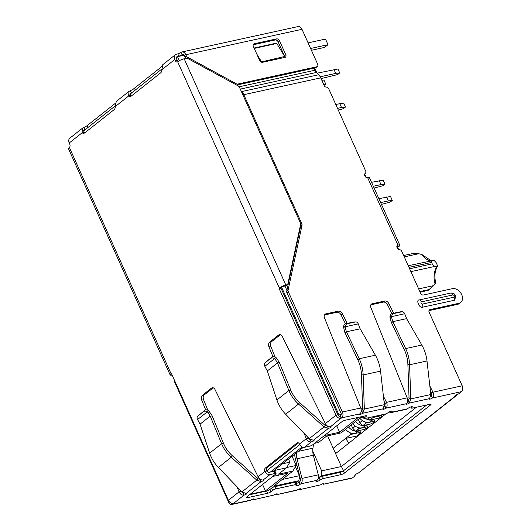 <?xml version="1.0" encoding="UTF-8"?>
<svg xmlns="http://www.w3.org/2000/svg" width="531" height="531" viewBox="0 0 531 531"><rect width="100%" height="100%" fill="white"/><g stroke="black" fill="none" stroke-linecap="round" stroke-linejoin="round"><path stroke-width="0.8" d="M336.727 425.816L339.608 432.227L358.412 417.359M324.414 435.553L339.608 432.227M250.254 494.208L265.447 490.883L287.868 473.148L272.675 476.473M303.314 447.328L273.923 470.572L286.508 467.824L278.403 474.229L292.853 471.07L273.711 486.21L298.887 480.708L296.079 482.925M363.29 417.081L360.29 417.738L341.148 432.878L326.691 436.037L318.587 442.449L314.584 443.325M318.381 477.986L321.076 475.856L343.159 471.024M270.385 472.039L302.132 446.929M83.307 131.164L115.254 105.895M129.876 94.332L161.816 69.063M176.438 57.501L177.507 56.658L184.091 55.217M316.994 73.092L314.71 68.014M398.535 249.324L397.088 246.112M366.237 177.46L364.691 174.015M262.56 484.471L265.447 490.883M286.508 467.824L289.86 462.202L282.452 463.822M416.344 407.25L341.4 466.523L343.643 470.917M321.076 475.856L321.633 470.851L341.4 466.523L335.599 453.613L385.918 413.815M300.201 478.199L299.139 478.431M282.246 479.46L299.444 475.703L298.887 480.708M286.674 467.539L296.205 465.455L292.853 471.07M431.378 392.913L430.648 393.073M409.036 397.799L407.31 398.177M384.942 403.069L384.218 403.228M362.6 407.954L360.874 408.332M281.636 287.317L338.566 414.001L340.696 414.372L341.174 413.569M340.696 414.372L341.081 415.136M338.566 414.001L337.809 414.598M325.695 424.183L324.647 425.012M299.769 444.686L266.754 470.798M258.431 477.382L257.382 478.212M296.205 465.455L292.063 456.229M179.319 60.7L177.507 56.658M418.66 288.904L433.13 285.744L434.995 283.693A17.078 11.204 77.7 0 1 436.88 266.735L435.287 266.31L410.901 271.646M430.92 260.781A17.078 11.204 77.7 0 1 421.88 254.502L418.74 253.725L404.27 256.891M408.246 265.739L434.019 260.363L436.104 262.54L437.139 264.843C437.69 266.257 437.604 266.894 436.88 266.735L437.411 266.608C434.829 270.71 434.252 276.113 435.666 282.824M286.906 290.331L284.961 286.01M335.599 453.613L327.607 435.838M288.459 459.076L289.86 462.202M312.772 451.124L321.633 470.851M299.444 475.703L295.422 466.762M403.66 255.53L413.895 253.294L418.74 253.725M421.88 254.502L431.139 260.734M433.13 285.744L428.232 290.364L420.114 292.143M435.108 283.149C435.878 282.578 435.838 282.764 434.995 283.693M432.652 260.442C431.657 260.27 431.311 260.933 431.603 262.433L432.241 263.847C433.342 265.44 434.358 266.263 435.287 266.31M359.533 430.442L360.39 432.347L350.599 434.484L333.189 448.257M350.599 434.484L349.75 432.599M351.243 424.893L352.737 428.225L355.651 431.285L359.036 428.617L358 427.535M355.325 426.181L352.737 428.225M358.279 419.324L359.779 422.663L362.686 425.723L366.071 423.048L365.043 421.966M362.368 420.612L359.779 422.663M357.038 436.655L356.752 436.024L360.748 432.858L359.653 430.415M336.209 453.129L334.596 451.39M348.947 443.053L345.562 438.467L356.752 436.024M360.39 432.347L360.748 432.858M367.591 417.917L369.729 420.154L373.107 417.485L372.497 416.842M355.651 431.285L364.047 429.453L366.476 428.331L367.791 427.289L366.689 424.846M359.036 428.617L367.425 426.778L367.791 427.289M366.071 423.048L374.461 421.216L374.826 421.727L371.083 423.884L362.686 425.723M373.107 417.485L381.497 415.647L381.862 416.158L380.548 417.2L378.118 418.322L369.729 420.154M310.615 48.487L328.005 44.684L325.483 39.075L308.093 42.878M366.569 424.873L367.425 426.778M328.005 44.684L324.554 47.412L311.418 50.286M373.605 419.311L374.461 421.216M374.826 421.727L373.724 419.284M381.178 414.943L381.497 415.647M381.862 416.158L381.304 414.917M296.816 484.571L295.807 482.327A2.529 0.584 155.8 0 0 294.878 482.274L295.893 484.518A2.529 0.584 155.8 0 1 296.816 484.571A2.529 0.584 155.8 0 1 296.378 485.201A2.529 0.584 155.8 0 0 295.933 485.832A2.529 0.584 155.8 0 0 296.862 485.885A2.529 0.584 155.8 0 0 300.108 484.385L299.092 482.141A2.529 0.584 -24.2 0 1 296.338 483.509M317.113 480.27L300.798 483.841A5.058 3.319 -102.3 0 0 301.966 478.404L318.281 474.833A5.058 3.319 77.7 0 1 317.113 480.27L316.423 480.82A2.529 0.584 155.8 0 0 315.978 481.444A2.529 0.584 155.8 0 0 316.907 481.504A2.529 0.584 155.8 0 0 320.153 480.004L319.144 477.754A2.529 0.584 -24.2 0 1 318.308 478.298M260.316 479.307A1.898 0.438 -24.2 0 1 260.117 479.36L261.126 481.604L256.785 480.143L231.257 457.264C226.949 453.335 223.737 448.814 221.613 443.704L210.216 416.118L212.168 415.906L211.736 414.943L208.504 410.563L207.243 411.883L207.999 412.541L209.42 411.412M343.57 328.045L345.21 327.76L345.203 326.757L343.524 326.797L344.712 332.114L345.143 333.083L346.431 331.802L359.228 358.737C361.604 363.755 362.912 369.151 363.158 374.939L364.332 409.069L362.633 408.89L361.458 374.76C361.246 369.49 360.078 364.578 357.94 360.018L345.143 333.083M243.178 492.848A1.898 0.438 -24.2 0 1 243.012 492.887L244.021 495.131A1.898 0.438 155.8 0 0 245.919 494.361A1.898 0.438 155.8 0 0 246.789 493.538A1.898 0.438 155.8 0 0 246.092 493.491L241.95 491.879L218.387 467.446C214.391 463.291 211.484 458.532 209.652 453.169L200.054 424.156L197.578 419.523A3.797 2.628 -136.2 0 1 197.638 416.291A3.797 2.628 -136.2 0 1 197.824 416.118L204.853 410.244A3.797 2.628 43.8 0 1 208.504 410.563M200.054 424.156L210.216 416.118L207.999 412.541M358.266 323.897L345.203 326.757A3.797 2.841 88.6 0 1 347.506 323.684L355.299 321.978A3.797 2.841 88.6 0 1 355.704 321.925A3.797 2.841 88.6 0 1 358.266 323.897L360.164 328.795L375.397 355.199C378.178 360.111 379.897 365.421 380.554 371.136L384.384 404.682L383.136 408.79A1.898 0.438 155.8 0 0 382.805 409.262A1.898 0.438 155.8 0 0 384.079 409.135A1.898 0.438 155.8 0 0 385.931 408.18C387.291 406.786 387.484 404.848 386.508 402.359L383.402 396.119M345.21 327.76L346.431 331.802L360.164 328.795M460.742 302.431L459.361 303.52A8.224 5.907 -128.3 0 1 457.543 304.369L458.923 303.281A8.224 5.907 51.7 0 0 460.742 302.431A8.224 5.907 51.7 0 0 461.067 293.451A8.224 5.907 51.7 0 0 452.366 288.685L423.453 295.004A2.529 1.819 51.7 0 1 420.579 293.172L401.841 251.482A2.529 1.819 51.7 0 0 399.465 249.616A2.529 1.819 51.7 0 1 397.135 247.838A2.529 1.819 51.7 0 1 397.387 245.355A2.529 1.819 51.7 0 1 397.945 245.09A5.058 1.162 -24.2 0 1 399.803 245.203A5.058 1.162 -24.2 0 1 398.914 246.457L397.686 247.433M393.663 313.257L388.865 303.613A3.797 2.728 51.7 0 0 384.636 301.031L372.224 303.745L370.85 304.834A3.797 2.728 -128.3 0 1 370.85 304.834L383.256 302.119A3.797 2.728 -128.3 0 1 387.484 304.701L391.938 313.662M324.388 314.996A3.797 2.728 -128.3 0 1 324.414 314.989L336.82 312.274A3.797 2.728 -128.3 0 1 341.048 314.856L345.508 323.817M383.979 401.131L385.128 403.447L386.508 402.359L407.177 397.838L370.87 307.549A3.797 2.728 51.7 0 1 371.388 304.137A3.797 2.728 51.7 0 1 372.224 303.745M300.5 224.991A2.529 1.819 -128.3 0 1 300.639 226.352L286.713 291.22A2.529 1.819 51.7 0 0 286.926 292.76L341.008 413.098A1.898 1.248 -102.3 0 1 340.729 415.6L339.535 416.151A1.898 1.361 -128.3 0 1 337.889 414.764L281.118 288.452A0.631 0.418 77.7 0 1 281.211 287.616L279.346 288.028L177.666 61.782A2.529 1.659 77.7 0 1 177.201 62.008A2.529 1.659 77.7 0 1 175.276 60.627L174.772 59.505L161.889 69.694A4.427 2.907 77.7 0 1 160.661 72.84L131.343 96.025A4.427 2.907 77.7 0 1 130.52 96.423A4.427 2.907 77.7 0 1 128.675 95.965L115.32 106.525A4.427 2.907 77.7 0 1 114.092 109.671L84.774 132.856A4.427 2.907 77.7 0 1 83.951 133.254A4.427 2.907 77.7 0 1 82.106 132.796L69.222 142.985L69.727 144.107A2.529 1.659 77.7 0 1 69.355 147.445L171.035 373.691A0.631 0.418 77.7 0 1 171.632 373.977L228.396 500.295L239.043 491.872L236.926 486.668M428.968 310.622L457.543 304.369M430.409 390.975L431.564 393.292L432.944 392.203L429.838 385.964M384.351 406.315A1.898 0.438 -24.2 0 0 384.922 405.936L385.128 403.447M347.228 323.419L342.429 313.768A3.797 2.728 51.7 0 0 338.201 311.186L336.82 312.274M324.414 314.989L325.795 313.901L338.201 311.186M325.795 313.901A3.797 2.728 51.7 0 0 324.952 314.292A3.797 2.728 51.7 0 0 324.434 317.704L360.741 407.994C361.624 410.503 361.385 412.454 360.018 413.848A1.898 0.438 155.8 0 0 359.686 414.319A1.898 0.438 155.8 0 0 360.961 414.193A1.898 0.438 155.8 0 0 362.819 413.237L361.81 410.987A1.898 0.438 -24.2 0 1 361.226 411.372M360.018 413.848L341.738 417.844A4.427 2.907 -102.3 0 0 342.389 412.003L360.741 407.994M286.713 291.22L288.094 290.125A2.529 1.819 51.7 0 0 288.306 291.665L342.389 412.003M341.738 417.844L341.393 418.116L340.384 415.873M288.094 290.125L302.02 225.263A2.529 1.819 51.7 0 0 301.807 223.724L243.815 94.691A8.854 5.808 -102.3 0 0 241.731 91.584L318.66 74.758A8.854 5.808 77.7 0 1 320.744 77.865L324.262 85.697A1.898 1.361 51.7 0 0 326.213 87.104A2.529 1.819 51.7 0 1 328.808 88.976L365.64 170.929A2.529 1.819 51.7 0 1 365.341 173.318L364.93 173.644M241.12 90.974L241.731 91.584M237.204 85.391L237.032 85M364.976 173.597L365.215 173.405A2.529 1.819 51.7 0 0 365.341 173.318M365.215 173.405A2.529 1.819 51.7 0 0 365.089 173.498A2.529 1.819 51.7 0 0 364.989 176.259A2.529 1.819 51.7 0 0 367.671 177.726A5.058 1.162 -24.2 0 1 369.523 177.832L399.803 245.203M397.321 246.623A2.529 0.584 155.8 0 0 397.493 246.238A2.529 0.584 155.8 0 0 396.896 246.125M458.923 303.281L430.01 309.606A2.529 1.819 51.7 0 0 429.453 309.865A2.529 1.819 51.7 0 0 429.154 312.255L462.209 385.798A4.427 2.907 77.7 0 1 461.558 391.639L432.367 398.024C433.727 396.63 433.92 394.692 432.944 392.203L462.209 385.798M454.948 396.338L455.631 396.133A5.058 3.637 51.7 0 0 455.883 395.96L358.604 472.895A5.058 3.637 -128.3 0 1 358.352 473.068L454.948 396.338A2.529 0.584 155.8 0 1 454.768 396.226A2.529 0.584 155.8 0 1 457.337 394.447A2.529 0.584 155.8 0 0 459.461 393.298L461.558 391.639M430.787 396.153A1.898 0.438 -24.2 0 0 431.358 395.781L431.564 393.292M419.51 299.896L451.211 292.959L454.012 293.683L455.95 296.132L454.476 300.227L422.776 307.157C419.775 309.234 415.348 299.384 419.51 299.896A3.797 2.489 -102.3 0 1 421.329 301.86C420.552 302.849 420.884 303.599 422.337 304.104A3.797 2.489 77.7 0 1 422.776 307.157M391.639 317.604L391.639 316.602L389.96 316.642L390.006 317.89L391.639 317.604L392.86 321.647L405.664 348.582C408.04 353.6 409.348 358.996 409.593 364.784L410.768 398.914L409.255 403.082A1.898 0.438 155.8 0 1 407.396 404.038A1.898 0.438 155.8 0 1 406.122 404.164A1.898 0.438 155.8 0 1 406.454 403.693C407.821 402.299 408.06 400.347 407.177 397.838M294.878 482.274L274.832 486.655A2.529 0.584 155.8 0 0 271.587 488.155L269.867 489.522A2.529 0.584 -24.2 0 1 266.622 491.022L267.631 493.266L247.114 497.753A2.529 0.584 155.8 0 1 246.185 497.7A2.529 0.584 155.8 0 1 246.63 497.069L275.609 474.15A2.529 0.584 155.8 0 0 276.047 473.526L275.038 471.276A2.529 0.584 155.8 0 0 274.109 471.223L268.985 472.344A1.898 1.361 51.7 0 1 266.827 470.964A2.529 1.659 77.7 0 1 267.199 467.632L298.468 442.894M266.622 491.022L249.563 494.753M299.092 482.141L299.789 481.597A2.529 1.659 -102.3 0 0 300.373 478.876L295.428 459.262A15.18 9.963 -102.3 0 1 294.738 454.111M426.652 405L343.351 470.884A2.529 0.584 -24.2 0 1 340.105 472.384L322.39 476.261A2.529 0.584 155.8 0 0 319.144 477.754M310.443 439.648A1.898 0.438 -24.2 0 1 310.277 439.688L311.285 441.931A1.898 0.438 155.8 0 0 313.184 441.161A1.898 0.438 155.8 0 0 314.053 440.338A1.898 0.438 155.8 0 0 313.356 440.292L309.215 438.679L324.049 426.944L298.522 404.064C294.214 400.135 291.001 395.615 288.877 390.504L277.481 362.919L275.264 359.341L276.684 358.213L275.768 357.363A3.797 2.628 -136.2 0 0 272.118 357.044L266.35 361.604A3.797 2.628 -136.2 0 0 266.164 361.77L264.903 363.091A3.797 2.628 -136.2 0 0 264.843 366.324L267.319 370.957L276.916 399.969C278.748 405.332 281.656 410.091 285.651 414.246L309.215 438.679M327.581 426.108A1.898 0.438 -24.2 0 1 327.381 426.161L328.39 428.404A1.898 0.438 155.8 0 0 330.282 427.634A1.898 0.438 155.8 0 0 331.152 426.811A1.898 0.438 155.8 0 0 330.461 426.771C328.37 426.97 326.671 425.915 325.377 423.592L336.023 415.176A4.427 3.179 51.7 0 0 340.563 418.455L330.461 426.771M431.358 395.781L432.367 398.024A1.898 0.438 155.8 0 1 430.508 398.98A1.898 0.438 155.8 0 1 429.24 399.106A1.898 0.438 155.8 0 1 429.572 398.635L409.255 403.082L408.246 400.832A1.898 0.438 -24.2 0 1 407.662 401.217M239.162 86.812L314.883 70.251L313.954 68.18M357.303 473.566A2.529 0.584 155.8 0 0 354.735 475.338A2.529 0.584 155.8 0 0 354.914 475.451L354.768 475.132M323.127 483.695L323.366 484.232L352.557 477.854L354.648 476.194A2.529 0.584 155.8 0 0 355.093 475.564A2.529 0.584 155.8 0 0 354.914 475.451M352.557 477.854A4.427 2.907 77.7 0 1 351.734 478.245L323.366 484.232A1.898 0.438 155.8 0 0 323.698 483.761A1.898 0.438 155.8 0 0 322.423 483.887A1.898 0.438 155.8 0 0 320.571 484.843L299.351 489.735M300.008 488.752L300.247 489.29A1.898 0.438 155.8 0 0 300.579 488.819A1.898 0.438 155.8 0 0 299.311 488.945A1.898 0.438 155.8 0 0 297.453 489.901L296.637 490.292M276.691 493.85L276.93 494.388A1.898 0.438 155.8 0 0 277.262 493.916A1.898 0.438 155.8 0 0 275.994 494.042A1.898 0.438 155.8 0 0 274.135 494.998L252.915 499.89M253.572 498.908L253.818 499.445A1.898 0.438 155.8 0 0 254.15 498.974A1.898 0.438 155.8 0 0 252.875 499.1A1.898 0.438 155.8 0 0 251.017 500.056L250.201 500.448M174.938 381.331L174.473 381.696L228.556 502.034A4.427 2.907 -102.3 0 0 231.921 504.45A4.427 2.907 -102.3 0 0 232.737 504.052L244.021 495.131C241.937 495.33 240.277 494.242 239.043 491.872L240.908 491.467L243.012 492.887M212.168 415.906L223.558 443.498C225.509 448.137 228.449 452.233 232.366 455.79L257.893 478.67L260.117 479.36M246.092 493.491L261.126 481.604A1.898 0.438 155.8 0 0 263.024 480.834A1.898 0.438 155.8 0 0 263.887 480.011A1.898 0.438 155.8 0 0 263.197 479.964C261.106 480.17 259.407 479.115 258.112 476.792L215.042 389.628A3.797 2.489 77.7 0 0 212.241 387.736A3.797 2.489 77.7 0 0 211.537 388.075L213.024 387.749M276.047 473.526A2.529 0.584 155.8 0 0 275.118 473.466L269.994 474.588A4.427 3.179 -128.3 0 1 264.962 471.375A2.529 1.659 77.7 0 1 265.334 468.037L297.068 442.94A2.529 1.659 -102.3 0 1 297.539 442.715A2.529 1.659 -102.3 0 1 299.457 444.095A4.427 3.179 51.7 0 0 304.489 447.308L309.613 446.186A2.529 0.584 155.8 0 0 312.859 444.686L341.838 421.773A2.529 0.584 155.8 0 1 345.077 420.273L365.593 415.786A2.529 0.584 155.8 0 1 366.523 415.839A2.529 0.584 155.8 0 1 366.078 416.47L364.352 417.831A2.529 0.584 155.8 0 0 363.914 418.461A2.529 0.584 155.8 0 0 364.837 418.514L384.889 414.134A2.529 0.584 155.8 0 0 388.128 412.633A2.529 0.584 155.8 0 1 390.61 411.352A2.529 0.584 155.8 0 1 392.303 411.186A2.529 0.584 155.8 0 1 391.858 411.817L391.168 412.361L407.489 408.797L408.18 408.246A2.529 0.584 155.8 0 1 410.655 406.972A2.529 0.584 155.8 0 1 412.348 406.806A2.529 0.584 155.8 0 1 411.91 407.43A2.529 0.584 155.8 0 0 411.465 408.06A2.529 0.584 155.8 0 0 412.395 408.113L430.11 404.244A2.529 0.584 155.8 0 1 431.039 404.297A2.529 0.584 155.8 0 1 430.595 404.927L344.36 473.128L343.351 470.884M267.631 493.266A2.529 0.584 155.8 0 0 270.876 491.766L269.867 489.522M295.893 484.518L275.841 488.905A2.529 0.584 155.8 0 0 272.595 490.405L270.876 491.766M340.105 472.384L341.114 474.628L323.399 478.504A2.529 0.584 155.8 0 0 320.153 480.004M341.114 474.628A2.529 0.584 155.8 0 0 344.36 473.128M299.457 444.095L306.307 438.672L308.172 438.267L310.277 439.688M313.356 440.292L328.39 428.404L324.049 426.944L325.158 425.47L327.381 426.161M361.81 410.987L362.633 408.89M408.246 400.832L409.069 398.735L407.894 364.605C407.682 359.334 406.514 354.423 404.376 349.863L391.579 322.928L392.86 321.647L406.6 318.64L404.702 313.741A3.797 2.841 88.6 0 0 402.14 311.77A3.797 2.841 88.6 0 0 401.735 311.823L393.942 313.529A3.797 2.841 88.6 0 0 391.639 316.602L404.702 313.741M314.883 70.251A6.326 4.148 -102.3 0 0 316.37 72.468L318.66 74.758M283.74 57.66L284.696 56.478L276.77 43.482A2.529 1.659 77.7 0 1 276.571 43.111L254.083 48.029M300.798 483.841L300.108 484.385M429.572 398.635L430.82 394.526L426.99 360.98C426.327 355.266 424.608 349.956 421.833 345.044L406.6 318.64M430.82 394.526L410.768 398.914L409.069 398.735M320.571 484.843L299.351 489.728M297.453 489.901L276.107 494.779L296.637 490.299M274.135 494.998L252.915 499.883M232.99 503.567L232.943 503.574A4.427 3.179 -128.3 0 1 228.396 500.295M257.893 478.67L256.785 480.143L241.95 491.879M304.19 433.469L306.307 438.672C307.542 441.042 309.201 442.131 311.285 441.931L304.489 447.308M325.158 425.47L299.63 402.591C295.714 399.033 292.773 394.938 290.822 390.298L279.432 362.706L276.684 358.213M275.098 356.978L270.856 346.551A3.797 2.489 77.7 0 1 271.487 341.725L280.487 334.61M308.172 438.267L307.708 437.113M207.833 410.178L203.592 399.75A3.797 2.489 77.7 0 1 204.223 394.925L213.223 387.809M240.908 491.467L240.443 490.312M84.834 132.81A4.427 2.907 77.7 0 1 83.971 132.385L82.106 132.796L82.371 128.27L83.818 127.486L84.827 129.73L83.951 130.254L83.971 132.385M131.403 95.978A4.427 2.907 77.7 0 1 130.54 95.553L128.675 95.965L128.94 91.438L130.387 90.655L131.396 92.898L130.52 93.423L130.54 95.553M178.15 61.423A2.529 1.659 77.7 0 1 177.142 60.215L176.637 59.094A2.529 1.819 51.7 0 1 176.936 56.704A2.529 1.819 51.7 0 1 177.493 56.439L178.801 56.153L177.792 53.91L176.484 54.195A5.058 3.637 51.7 0 0 175.363 54.72A5.058 3.637 51.7 0 0 174.772 59.505M384.384 404.682L364.332 409.069L362.819 413.237L383.136 408.79M284.696 56.478L261.046 61.994M261.385 61.576L256.765 54.003M388.373 412.454A5.058 3.319 -102.3 0 0 390.232 412.813A5.058 3.319 -102.3 0 0 391.168 412.361M407.489 408.797A5.058 3.319 77.7 0 1 406.547 409.248L390.232 412.813M455.883 395.96A5.058 3.637 51.7 0 0 456.773 394.679M174.473 381.696A2.529 1.819 -128.3 0 1 174.261 380.156L174.307 379.944M313.555 444.142L312.945 448.164L298.17 451.396M318.281 474.833L313.343 455.22A12.651 8.304 77.7 0 1 312.945 448.164M296.51 452.704A12.651 8.304 -102.3 0 0 297.021 458.791L301.966 478.404M272.941 356.659L268.991 346.962A3.797 2.489 77.7 0 1 269.622 342.13L278.802 334.875A3.797 2.489 77.7 0 1 279.505 334.537A3.797 2.489 77.7 0 1 282.306 336.428L325.377 423.592M336.023 415.176L279.253 288.857A0.631 0.418 77.7 0 1 279.346 288.028A5.058 1.162 155.8 0 1 285.837 285.028L286.833 284.808A2.529 1.819 51.7 0 0 287.39 284.55A2.529 1.819 51.7 0 0 287.902 283.693L300.619 224.427A2.529 1.819 51.7 0 0 300.407 222.894L239.541 87.456A2.529 1.819 51.7 0 0 238.107 85.883L187.888 58.543A2.529 1.819 51.7 0 0 186.454 58.277L184.157 58.782L285.837 285.028M205.676 409.859L201.727 400.162A3.797 2.489 77.7 0 1 202.357 395.329L211.537 388.075M82.371 128.27L69.813 138.199A5.058 3.637 51.7 0 0 69.222 142.985M286.833 284.808L284.457 286.116A2.529 0.584 155.8 0 0 281.211 287.616M171.281 373.638L171.035 373.691A5.058 1.162 155.8 0 0 170.146 374.946A5.058 1.162 155.8 0 0 172.004 375.059L172.104 375.032M170.146 374.946L68.472 148.7A5.058 1.162 -24.2 0 1 69.355 147.445M115.32 106.525L116.236 101.481L128.94 91.438M161.889 69.694L162.805 64.649L175.363 54.72M177.666 61.782A5.058 1.162 -24.2 0 1 184.157 58.782M183.036 54.441L182.047 54.66L181.038 52.41A5.058 3.319 77.7 0 1 181.974 51.958A5.058 3.319 77.7 0 1 185.81 54.72L186.268 55.735L184.888 56.83L184.436 55.808A2.529 1.659 -102.3 0 0 182.511 54.427A2.529 1.659 -102.3 0 0 182.047 54.66A2.529 0.584 -24.2 0 1 178.801 56.153M132.046 92.613A4.427 1.016 -24.2 0 1 131.396 92.898L129.995 94.007M85.478 129.445A4.427 1.016 -24.2 0 1 84.827 129.73L83.427 130.838M181.038 52.41A2.529 0.584 -24.2 0 1 177.792 53.91M285.452 285.897A2.529 1.819 51.7 0 0 286.01 285.638L287.39 284.55M115.3 103.346L87.097 125.655A4.427 1.016 -24.2 0 1 83.818 127.486M161.869 66.514L133.666 88.823A4.427 1.016 -24.2 0 1 130.387 90.655M390.006 317.89L391.579 322.928M197.638 416.291L198.899 414.97A3.797 2.628 43.8 0 1 199.085 414.804M186.268 55.735A2.529 1.819 51.7 0 0 187.708 57.315L236.335 83.785A2.529 1.819 51.7 0 0 237.769 84.051L316.781 66.773A2.529 1.819 51.7 0 0 317.339 66.508A2.529 1.819 51.7 0 0 317.638 64.118L301.993 29.311A5.058 3.319 -102.3 0 0 298.15 26.55L181.974 51.958M275.768 357.363L274.507 358.684L275.264 359.341M253.168 44.783L275.211 39.964A2.529 1.819 -128.3 0 1 278.085 41.803L284.397 55.835A2.529 1.819 -128.3 0 1 284.536 56.213M284.616 56.571A2.529 1.819 -128.3 0 1 284.583 57.474M184.888 56.83A2.529 1.819 51.7 0 0 186.208 58.33M236.64 85.086L315.401 67.862A2.529 1.819 51.7 0 0 315.958 67.603L317.339 66.508M343.524 326.797A3.797 2.841 -91.4 0 1 345.834 323.724L353.619 322.018A3.797 2.841 -91.4 0 1 354.031 321.965L355.704 321.925M389.96 316.642A3.797 2.841 -91.4 0 1 392.263 313.569L400.055 311.863A3.797 2.841 -91.4 0 1 400.46 311.81L402.14 311.77M197.578 419.523L207.243 411.883A3.797 2.628 -136.2 0 0 203.585 411.558L197.824 416.118M279.465 40.708L285.778 54.746A2.529 1.819 -128.3 0 1 285.479 57.136A2.529 1.819 -128.3 0 1 284.921 57.401L262.54 62.293A2.529 1.819 -128.3 0 1 259.666 60.454L253.36 46.423A2.529 1.819 -128.3 0 1 253.652 44.027A2.529 1.819 -128.3 0 1 254.216 43.768L276.591 38.876A2.529 1.819 -128.3 0 1 279.465 40.708L278.085 41.803M266.35 361.604L265.088 362.919A3.797 2.628 -136.2 0 0 264.903 363.091M265.088 362.919L272.118 357.044M264.843 366.324L274.507 358.684A3.797 2.628 -136.2 0 0 270.85 358.359M378.882 198.66L390.531 196.503L392.296 200.433L390.225 202.072L381.457 204.382M386.555 196.981L388.32 200.91L392.296 200.433M388.32 200.91L380.647 202.59M371.541 182.319L383.19 180.168L384.955 184.098L382.884 185.737L374.116 188.047M379.214 180.646L380.979 184.576L384.955 184.098M380.979 184.576L373.306 186.248M335.758 104.441L343.73 103.094L345.495 107.023L343.431 108.656L338.327 110.149M339.76 103.565L341.526 107.494L345.495 107.023M341.526 107.494L337.524 108.37M321.852 80.334L323.943 80.081L325.715 84.011L324.083 85.299M323.618 84.263L325.715 84.011M317.08 73.178L337.948 69.01L339.721 72.939L337.65 74.572L321.069 78.595M333.979 69.481L335.745 73.411L339.721 72.939M335.745 73.411L320.206 76.809M377.979 415.64L377.919 415.693A9.485 6.817 -128.3 0 1 375.815 416.676A9.485 6.817 -128.3 0 1 373.2 416.689M358.571 419.981A5.058 3.637 -128.3 0 1 358.1 419.47M363.045 425.643A9.485 6.817 51.7 0 0 364.638 425.51A9.485 6.817 51.7 0 0 366.058 424.986M366.211 424.953L363.841 426.824A9.485 6.817 -128.3 0 1 361.744 427.807A9.485 6.817 -128.3 0 1 352.71 423.731M351.535 425.55A5.058 3.637 -128.3 0 1 351.064 425.032M356.009 431.212A9.485 6.817 51.7 0 0 357.602 431.079A9.485 6.817 51.7 0 0 359.022 430.548M359.175 430.515L356.805 432.387A9.485 6.817 -128.3 0 1 354.708 433.369A9.485 6.817 -128.3 0 1 345.668 429.3M365.374 418.401A9.485 6.817 51.7 0 0 369.616 420.041M370.08 420.081A9.485 6.817 51.7 0 0 373.094 419.417M355.604 421.441A9.485 6.817 51.7 0 0 362.58 425.61M348.568 427.01A9.485 6.817 51.7 0 0 355.544 431.172M373.247 419.384L370.877 421.256A9.485 6.817 -128.3 0 1 359.746 418.169M420.061 292.03L428.524 290.178M409.62 268.792L432.241 263.847M429.393 289.488L419.862 291.572M431.603 262.433L408.983 267.378M388.865 303.613L387.484 304.701M384.636 301.031L383.256 302.119M342.429 313.768L341.048 314.856M286.926 292.76L288.306 291.665M302.02 225.263L300.639 226.352M301.807 223.724L300.559 224.713M397.002 245.84L397.945 245.09L367.671 177.726M430.01 309.606L429.068 310.35M320.744 77.865L243.815 94.691M384.922 405.936L385.931 408.18L406.454 403.693M340.563 418.455L339.535 416.151M454.476 300.227A3.797 2.489 -102.3 0 0 454.038 297.168C454.821 296.179 454.483 295.428 453.029 294.924A3.797 2.489 -102.3 0 0 451.211 292.959M453.029 294.924L421.329 301.86M422.337 304.104L454.038 297.168M258.112 476.792L264.962 471.375L266.827 470.964M274.109 471.223L275.118 473.466M247.114 497.753L246.762 496.963M271.587 488.155L272.595 490.405M274.832 486.655L275.841 488.905M322.39 476.261L323.399 478.504M430.269 404.21L430.595 404.927M411.585 406.719L411.91 407.43M391.539 411.1L391.858 411.817M363.629 416.218L364.352 417.831M365.759 415.753L366.078 416.47M455.631 396.133L455.339 395.495M254.249 48.407L276.77 43.482M240.284 89.108L316.37 72.468M269.994 474.588L263.197 479.964M232.737 504.052L251.017 500.056M265.334 468.037L267.199 467.632M298.057 442.721L297.068 442.94M218.387 467.446L231.257 457.264L232.366 455.79M285.651 414.246L298.522 404.064L299.63 402.591M278.802 334.875L280.288 334.55M271.487 341.725L269.622 342.13M268.991 346.962L270.856 346.551M204.223 394.925L202.357 395.329M201.727 400.162L203.592 399.75M176.551 57.189L177.493 56.439M175.276 60.627L177.142 60.215M279.253 288.857L281.118 288.452M361.458 374.76L363.158 374.939L380.554 371.136M407.894 364.605L409.593 364.784L426.99 360.98M297.021 458.791L313.343 455.22M209.652 453.169L221.613 443.704L223.558 443.498M290.822 390.298L288.877 390.504L276.916 399.969M357.94 360.018L359.228 358.737L375.397 355.199M404.376 349.863L405.664 348.582L421.833 345.044M267.319 370.957L277.481 362.919L279.432 362.706M87.927 127.506L87.097 125.655M134.496 90.675L133.666 88.823M301.993 29.311L185.81 54.72M187.708 57.315L186.5 58.271M203.585 411.558L204.853 410.244M285.778 54.746L284.397 55.835M276.591 38.876L275.211 39.964M253.274 44.511L254.216 43.768M237.769 84.051L236.534 85.026M235.485 84.456L236.335 83.785M315.401 67.862L316.781 66.773M355.299 321.978L353.619 322.018M347.506 323.684L345.834 323.724M401.735 311.823L400.055 311.863M393.942 313.529L392.263 313.569M454.012 293.683L455.95 296.132M354.847 475.019L355.093 475.564M411.465 408.06L410.934 406.879M362.965 416.357L363.914 418.461M250.201 500.454L231.921 504.45"/></g></svg>
